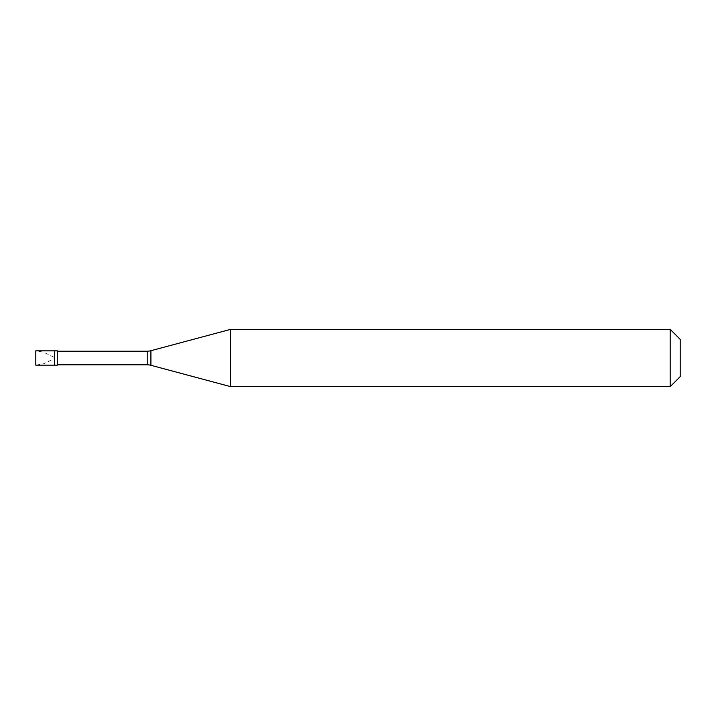 <?xml version="1.0" encoding="UTF-8"?>
<svg xmlns="http://www.w3.org/2000/svg" width="716" height="716" viewBox="0 0 716 716"><rect width="100%" height="100%" fill="white"/><g stroke="black" fill="none" stroke-linecap="round" stroke-linejoin="round"><path stroke-width="0.54" stroke-dasharray="3.58 2.69" d="M53.888 357.195L43.712 352.245L35.8 350.84L35.8 365.16L35.8 350.84L35.8 365.16L43.712 363.755L53.888 358.805M54.595 365.16L54.595 350.84L54.595 365.16M57.28 351.198L57.28 364.802M680.2 376.616L680.2 339.384L680.2 376.616M230.597 329.36L230.597 386.64M670.176 329.36L670.176 386.64M147.21 351.198L147.21 364.802M150.915 350.706L150.915 365.294"/><path stroke-width="1.07" d="M35.8 350.84L35.8 365.16L57.28 365.16L57.28 350.84L54.595 350.84L54.595 365.16L54.595 350.84L35.8 350.84M57.28 364.802L147.21 364.802A14.32 14.32 0 0 1 150.915 365.294L230.597 386.64L670.176 386.64L680.2 376.616L680.2 339.384L670.176 329.36L670.176 386.64M57.28 351.198L147.21 351.198A14.32 14.32 0 0 0 150.915 350.706L230.597 329.36L230.597 386.64M230.597 329.36L670.176 329.36M147.21 351.198L147.21 364.802M150.915 350.706L150.915 365.294"/></g></svg>
